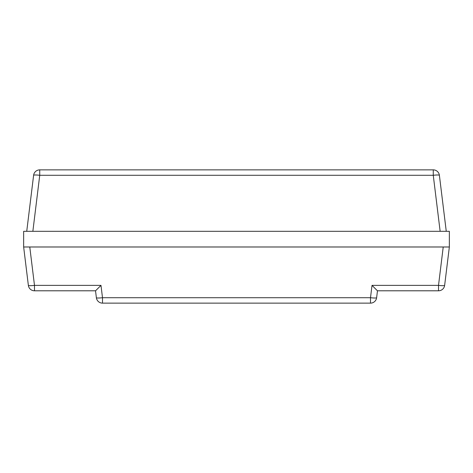 <?xml version="1.0" encoding="UTF-8"?>
<svg xmlns="http://www.w3.org/2000/svg" width="473" height="473" viewBox="0 0 473 473"><rect width="100%" height="100%" fill="white"/><g stroke="black" fill="none" stroke-linecap="round" stroke-linejoin="round"><path stroke-width="0.71" d="M29.775 246.989L34.488 285.373A6.167 0.745 173 0 1 28.362 285.373L23.65 246.989L23.65 231.315L449.35 231.315L449.35 246.989L444.638 285.373A6.167 0.745 -173 0 1 438.512 285.373L443.225 246.989M34.488 290.794L34.488 285.373L100.986 285.373L95.564 290.794L34.488 290.794A6.167 6.167 0 0 1 28.362 285.373M438.512 290.794L377.436 290.794L372.015 285.373L438.512 285.373L438.512 290.794A6.167 6.167 0 0 0 444.638 285.373M23.65 246.989L449.35 246.989M26.736 231.315L33.613 175.288A6.167 6.167 0 0 1 39.738 169.866L433.262 169.866L39.738 169.866A6.167 6.167 0 0 0 33.613 175.288A6.167 0.745 -173 0 1 39.738 175.288L32.856 231.315M440.144 231.315L433.262 175.288A6.167 0.745 -7 0 1 439.387 175.288L446.264 231.315M439.387 175.288A6.167 6.167 0 0 0 433.262 169.866A6.167 6.167 0 0 1 439.387 175.288M100.986 285.373L102.499 297.712A6.167 0.745 173 0 1 96.374 297.712L95.528 290.794M377.472 290.794L376.626 297.712A6.167 0.745 -173 0 1 370.501 297.712L372.015 285.373M376.626 297.712A6.167 6.167 0 0 1 370.501 303.134L102.499 303.134A6.167 6.167 0 0 1 96.374 297.712M433.262 169.866L433.262 175.288L39.738 175.288L39.738 169.866M102.499 303.134L102.499 297.712L370.501 297.712L370.501 303.134"/></g></svg>
